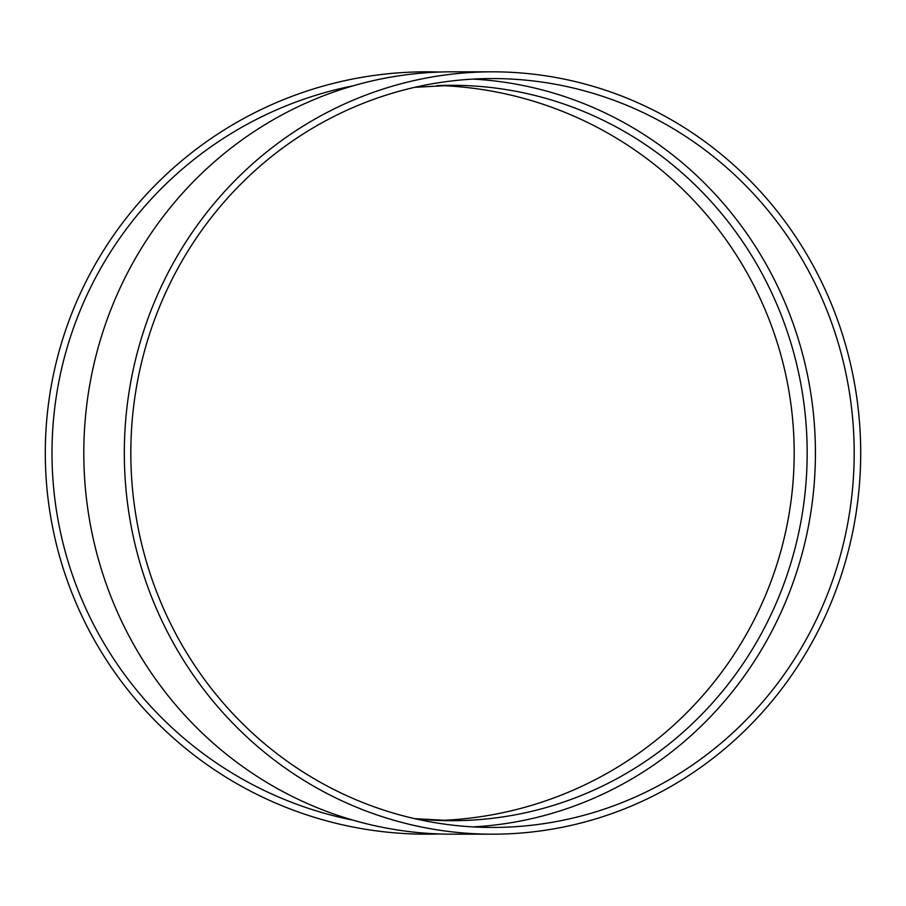 <?xml version="1.0" encoding="UTF-8"?>
<svg xmlns="http://www.w3.org/2000/svg" width="906" height="906" viewBox="0 0 906 906"><rect width="100%" height="100%" fill="white"/><g stroke="black" fill="none" stroke-linecap="round" stroke-linejoin="round"><path stroke-width="1.36" d="M473.125 79.094A374.438 361.687 -90 0 1 815.423 453A374.438 361.687 -90 0 1 473.125 826.906M492.513 834.177L452.003 834.177A381.177 368.187 -90 0 1 83.805 453A381.177 368.187 -90 0 1 452.003 71.823L492.513 71.823A381.177 368.187 -90 0 1 860.7 453A381.177 368.187 -90 0 1 492.513 834.177A381.177 368.187 -90 0 1 124.315 453A381.177 368.187 -90 0 1 492.513 71.823M353.181 85.798A374.438 374.438 0 0 0 353.181 820.202M439.455 833.962A381.177 381.177 0 0 1 45.357 459.489A381.177 381.177 0 0 1 439.455 72.038M439.455 85.526A367.7 367.7 0 0 1 794.177 453A367.7 367.7 0 0 1 439.455 820.474M854.188 453A374.438 361.687 -90 0 1 492.513 827.438A374.438 361.687 -90 0 1 130.826 453A374.438 361.687 -90 0 1 492.513 78.562A374.438 361.687 -90 0 1 854.188 453M425.265 819.658A367.7 355.175 90 0 0 452.003 820.7A367.7 355.175 90 0 0 807.167 453A367.7 355.175 90 0 0 452.003 85.3A367.7 355.175 90 0 0 436.839 85.64M452.003 85.3L414.631 87.338M414.631 818.662L452.003 820.7"/></g></svg>
